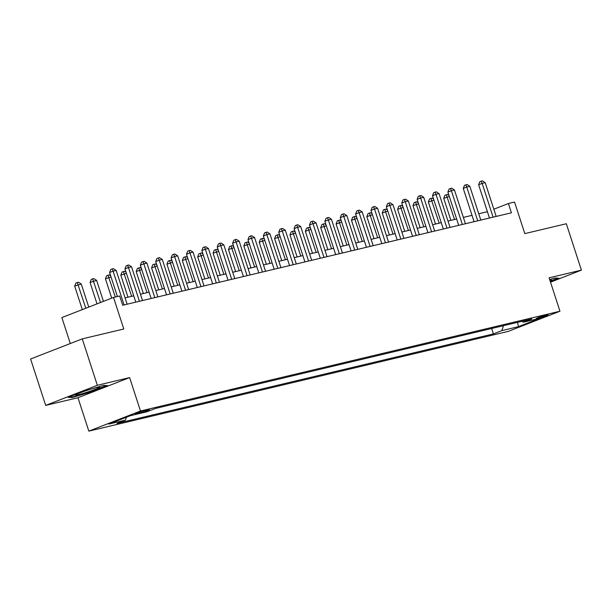 <?xml version="1.0" encoding="UTF-8"?>
<svg xmlns="http://www.w3.org/2000/svg" width="612" height="612" viewBox="0 0 612 612"><rect width="100%" height="100%" fill="white"/><g stroke="black" fill="none" stroke-linecap="round" stroke-linejoin="round"><path stroke-width="0.92" d="M546.631 314.935A6.258 0.428 162 0 0 539.998 316.962A6.258 0.428 162 0 0 536.211 318.615A6.258 0.428 162 0 0 537.696 318.416A6.258 0.428 162 0 0 544.328 316.396A6.258 0.428 162 0 0 548.115 314.744A6.258 0.428 162 0 0 546.631 314.935M88.824 431.131L508.304 331.36L559.965 311.233L140.485 411.004L88.824 431.131L77.969 397.724L129.629 377.596L97.339 385.277L45.678 405.396L77.969 397.724M45.678 405.396L30.6 358.999L82.26 338.872L123.785 328.996L113.526 297.44L61.866 317.567L70.303 343.531M550.525 282.178L581.4 270.144L566.322 223.74L524.805 233.616L514.554 202.059L508.404 203.528L493.83 209.205M97.339 385.277L82.26 338.872M113.526 297.44L119.677 295.978L122.698 305.258L511.418 212.808L508.404 203.528M136.69 413.773L139.398 413.131A6.066 0.413 162 0 0 145.824 411.172A6.066 0.413 162 0 0 149.489 409.566A6.066 0.413 162 0 0 148.05 409.757L145.342 410.4A6.066 0.413 162 0 0 138.916 412.358A6.066 0.413 162 0 0 135.252 413.957A6.066 0.413 162 0 0 136.69 413.773L136.522 413.268M126.386 417.246L125.429 420.138L116.984 423.428L493.402 333.9L491.65 328.491M125.429 420.138L108.821 424.085L130.325 415.709L146.934 411.761L155.379 408.472L531.805 318.944L523.359 322.233L539.96 318.278L518.463 326.655L501.855 330.61L493.402 333.9M129.629 377.596L140.485 411.004M581.4 270.144L549.109 277.825L559.965 311.233M487.397 211.698L478.745 213.756M472.02 215.355L463.368 217.413M456.644 219.012L447.992 221.07M441.267 222.669L432.615 224.726M425.891 226.325L417.239 228.383M410.514 229.982L401.862 232.04M395.138 233.646L386.486 235.704M379.761 237.303L371.109 239.361M364.385 240.96L355.733 243.018M349.008 244.616L340.356 246.674M333.632 248.273L324.98 250.331M318.255 251.93L309.603 253.988M302.871 255.587L294.227 257.644M287.495 259.243L278.85 261.301M272.118 262.9L263.474 264.958M256.742 266.557L248.097 268.614M241.365 270.213L232.721 272.271M225.989 273.87L217.344 275.928M210.612 277.527L201.968 279.585M195.236 281.183L186.584 283.241M179.859 284.84L171.207 286.898M164.483 288.504L155.831 290.555M149.106 292.161L140.454 294.219M133.73 295.818L125.078 297.876M501.855 330.61L503.485 325.676M521.921 321.292L523.359 322.233M518.463 326.655L517.561 322.325M72.247 397.525L91.899 391.665L107.46 385.606L103.367 385.399L83.714 391.252L68.162 397.318L72.247 397.525L72.055 396.936M550.326 281.581L558.917 278.231L554.832 278.024L549.675 279.562M91.762 391.244L91.899 391.665M124.06 304.937L113.09 271.162L116.165 270.428L127.135 304.202M117.397 296.522L109.594 272.516L113.09 271.162L112.18 268.936L113.411 268.645L116.165 270.428M109.594 272.516L110.78 269.479L112.18 268.936M88.748 307.094L81.258 284.029L74.687 286.118L82.322 309.603M74.687 286.118L75.873 283.081L77.273 282.53L85.81 308.241M77.273 282.53L78.504 282.239L81.258 284.029M139.437 301.28L128.466 267.505L131.542 266.771L142.512 300.546M135.787 302.144L124.97 268.859L128.466 267.505L127.556 265.279L128.788 264.988L131.542 266.771M124.97 268.859L126.156 265.822L127.556 265.279M154.813 297.623L143.843 263.849L146.918 263.114L157.888 296.889M151.164 298.488L140.347 265.203L143.843 263.849L142.933 261.622L144.164 261.332L146.918 263.114M140.347 265.203L141.533 262.166L142.933 261.622M170.19 293.967L159.219 260.184L162.295 259.457L173.265 293.232M166.54 294.831L155.723 261.546L159.219 260.184L158.309 257.966L159.541 257.667L162.295 259.457M155.723 261.546L156.909 258.509L158.309 257.966M103.451 301.364L96.635 280.373L90.063 282.461L97.025 303.873M90.063 282.461L91.249 279.424L92.649 278.873L100.513 302.512M92.649 278.873L93.881 278.582L96.635 280.373M111.032 276.945L105.44 278.804L111.728 298.143M105.44 278.804L106.626 275.76L108.026 275.216L115.293 297.019M108.026 275.216L109.257 274.926L110.68 275.851M126.409 273.289L120.816 275.148L127.977 297.18M120.816 275.148L122.002 272.103L123.402 271.56L131.626 296.315M123.402 271.56L124.634 271.269L126.057 272.195M185.566 290.31L174.596 256.527L177.671 255.801L188.641 289.575M181.917 291.174L171.108 257.889L174.596 256.527L173.686 254.309L174.917 254.011L177.671 255.801M171.108 257.889L172.293 254.852L173.686 254.309M141.785 269.632L136.193 271.491L143.353 293.523M136.193 271.491L137.379 268.446L138.779 267.903L147.01 292.658M138.779 267.903L140.01 267.612L141.433 268.538M99.152 387.671A12.714 0.864 162 0 0 99.664 387.09A12.714 0.864 162 0 0 88.801 389.821A12.714 0.864 162 0 0 76.225 394.503A12.714 0.864 162 0 0 75.651 394.893A12.714 0.864 162 0 0 85.16 392.797A12.714 0.864 162 0 0 99.152 387.671M106.381 385.552L91.655 391.29L72.614 396.959L69.47 396.806M550.012 280.602A12.714 0.864 162 0 0 551.121 279.715A12.714 0.864 162 0 0 549.767 279.845M557.838 278.177L550.188 281.16M200.943 286.645L189.972 252.871L193.048 252.144L204.018 285.919M197.293 287.518L186.484 254.232L189.972 252.871L189.062 250.652L190.294 250.354L193.048 252.144M186.484 254.232L187.67 251.195L189.062 250.652M216.319 282.989L205.349 249.214L208.424 248.487L219.394 282.262M212.67 283.861L201.861 250.576L205.349 249.214L204.439 246.996L205.67 246.697L208.424 248.487M201.861 250.576L203.046 247.539L204.439 246.996M231.696 279.332L220.725 245.557L223.801 244.831L234.771 278.605M228.047 280.204L217.237 246.919L220.725 245.557L219.815 243.331L221.047 243.041L223.801 244.831M217.237 246.919L218.423 243.882L219.815 243.331M247.072 275.675L236.102 241.901L239.177 241.174L250.147 274.949M243.423 276.548L232.614 243.262L236.102 241.901L235.192 239.675L236.423 239.384L239.177 241.174M232.614 243.262L233.799 240.218L235.192 239.675M262.456 272.019L251.478 238.244L254.554 237.51L265.531 271.292M258.8 272.891L247.99 239.606L251.478 238.244L250.568 236.018L251.8 235.727L254.554 237.51M247.99 239.606L249.176 236.561L250.568 236.018M157.162 265.975L151.569 267.834L158.73 289.866M151.569 267.834L152.755 264.789L154.155 264.246L162.387 289.002M154.155 264.246L155.387 263.956L156.81 264.881M172.538 262.318L166.946 264.177L174.106 286.209M166.946 264.177L168.132 261.133L169.532 260.59L177.763 285.345M169.532 260.59L170.763 260.299L172.186 261.225M187.915 258.654L182.322 260.521L189.483 282.553M182.322 260.521L183.508 257.476L184.908 256.933L193.14 281.688M184.908 256.933L186.14 256.642L187.563 257.568M203.291 254.997L197.699 256.856L204.859 278.896M197.699 256.856L198.885 253.819L200.285 253.276L208.516 278.032M200.285 253.276L201.516 252.986L202.939 253.903M218.668 251.341L213.075 253.2L220.236 275.239M213.075 253.2L214.261 250.163L215.661 249.62L223.893 274.375M215.661 249.62L216.893 249.329L218.316 250.247M277.833 268.362L266.855 234.587L269.93 233.853L280.908 267.635M274.176 269.234L263.367 235.949L266.855 234.587L265.945 232.361L267.176 232.07L269.93 233.853M263.367 235.949L264.552 232.904L265.945 232.361M234.052 247.684L228.46 249.543L235.612 271.583M228.46 249.543L229.645 246.506L231.038 245.963L239.269 270.718M231.038 245.963L232.269 245.672L233.692 246.59M293.209 264.705L282.231 230.931L285.307 230.196L296.285 263.971M289.553 265.577L278.743 232.292L282.231 230.931L281.321 228.704L282.553 228.414L285.307 230.196M278.743 232.292L279.929 229.248L281.321 228.704M249.428 244.027L243.836 245.886L250.997 267.926M243.836 245.886L245.022 242.849L246.414 242.306L254.646 267.054M246.414 242.306L247.646 242.015L249.069 242.933M308.586 261.049L297.608 227.274L300.683 226.539L311.661 260.314M304.929 261.921L294.12 228.636L297.608 227.274L296.698 225.048L297.929 224.757L300.683 226.539M294.12 228.636L295.305 225.591L296.698 225.048M264.805 240.371L259.213 242.23L266.373 264.269M259.213 242.23L260.398 239.193L261.791 238.649L270.022 263.397M261.791 238.649L263.022 238.351L264.445 239.277M323.962 257.392L312.984 223.617L316.06 222.883L327.038 256.658M320.305 258.256L309.496 224.979L312.984 223.617L312.074 221.391L313.306 221.1L316.06 222.883M309.496 224.979L310.682 221.934L312.074 221.391M280.181 236.714L274.589 238.573L281.75 260.613M274.589 238.573L275.775 235.536L277.167 234.993L285.399 259.74M277.167 234.993L278.399 234.694L279.822 235.62M339.339 253.735L328.361 219.96L331.436 219.226L342.414 253.001M335.682 254.6L324.873 221.322L328.361 219.96L327.451 217.734L328.682 217.444L331.436 219.226M324.873 221.322L326.058 218.277L327.451 217.734M295.558 233.057L289.966 234.916L297.126 256.956M289.966 234.916L291.151 231.879L292.544 231.336L300.775 256.084M292.544 231.336L293.775 231.038L295.198 231.963M354.715 250.078L343.737 216.304L346.813 215.569L357.791 249.344M351.058 250.943L340.249 217.658L343.737 216.304L342.827 214.078L344.059 213.787L346.813 215.569M340.249 217.658L341.435 214.621L342.827 214.078M310.934 229.401L305.342 231.26L312.502 253.299M305.342 231.26L306.528 228.222L307.92 227.679L316.152 252.427M307.92 227.679L309.152 227.381L310.575 228.307M370.092 246.422L359.114 212.647L362.189 211.913L373.167 245.687M366.435 247.286L355.626 214.001L359.114 212.647L358.204 210.421L359.435 210.13L362.189 211.913M355.626 214.001L356.811 210.964L358.204 210.421M385.468 242.765L374.49 208.99L377.566 208.256L388.543 242.031M381.819 243.63L371.002 210.344L374.49 208.99L373.58 206.764L374.812 206.473L377.566 208.256M371.002 210.344L372.188 207.307L373.58 206.764M400.845 239.108L389.867 205.334L392.942 204.599L403.92 238.374M397.196 239.973L386.379 206.688L389.867 205.334L388.957 203.108L390.188 202.817L392.942 204.599M386.379 206.688L387.564 203.651L388.957 203.108M416.221 235.452L405.243 201.669L408.319 200.943L419.297 234.717M412.572 236.316L401.755 203.031L405.243 201.669L404.333 199.451L405.565 199.152L408.319 200.943M401.755 203.031L402.941 199.994L404.333 199.451M431.598 231.795L420.62 198.013L423.695 197.286L434.673 231.061M427.949 232.659L417.132 199.374L420.62 198.013L419.71 195.794L420.941 195.496L423.695 197.286M417.132 199.374L418.317 196.337L419.71 195.794M446.974 228.131L435.996 194.356L439.072 193.629L450.049 227.404M443.325 229.003L432.508 195.718L435.996 194.356L435.086 192.137L436.318 191.839L439.072 193.629M432.508 195.718L433.694 192.681L435.086 192.137M462.351 224.474L451.373 190.699L454.448 189.972L465.426 223.747M458.702 225.346L447.885 192.061L451.373 190.699L450.47 188.481L451.694 188.182L454.448 189.972M447.885 192.061L449.07 189.024L450.47 188.481M477.727 220.817L466.749 187.042L469.825 186.316L480.803 220.09M474.078 221.689L463.261 188.404L466.749 187.042L465.847 184.816L467.071 184.526L469.825 186.316M463.261 188.404L464.447 185.367L465.847 184.816M493.104 217.161L482.126 183.386L485.201 182.659L496.179 216.434M489.455 218.033L478.638 184.748L482.126 183.386L481.223 181.16L482.447 180.869L485.201 182.659M478.638 184.748L479.823 181.703L481.223 181.16M326.311 225.744L320.719 227.603L327.879 249.642M320.719 227.603L321.904 224.566L323.297 224.015L331.528 248.77M323.297 224.015L324.528 223.724L325.951 224.65M341.687 222.087L336.095 223.946L343.255 245.986M336.095 223.946L337.281 220.901L338.673 220.358L346.905 245.114M338.673 220.358L339.905 220.068L341.328 220.993M357.064 218.43L351.472 220.289L358.632 242.329M351.472 220.289L352.657 217.245L354.05 216.702L362.281 241.457M354.05 216.702L355.281 216.411L356.704 217.337M372.44 214.774L366.848 216.633L374.008 238.665M366.848 216.633L368.034 213.588L369.426 213.045L377.658 237.8M369.426 213.045L370.658 212.754L372.081 213.68M387.817 211.117L382.225 212.976L389.385 235.008M382.225 212.976L383.41 209.931L384.803 209.388L393.034 234.144M384.803 209.388L386.034 209.097L387.457 210.023M403.193 207.46L397.601 209.319L404.762 231.351M397.601 209.319L398.787 206.275L400.179 205.731L408.411 230.487M400.179 205.731L401.411 205.441L402.834 206.366M418.57 203.804L412.978 205.663L420.138 227.695M412.978 205.663L414.163 202.618L415.556 202.075L423.787 226.83M415.556 202.075L416.787 201.784L418.21 202.71M433.946 200.139L428.354 202.006L435.514 224.038M428.354 202.006L429.54 198.961L430.932 198.418L439.164 223.173M430.932 198.418L432.164 198.127L433.587 199.053M449.323 196.483L443.731 198.342L450.891 220.381M443.731 198.342L444.916 195.305L446.309 194.761L454.54 219.517M446.309 194.761L447.54 194.471L448.963 195.389M139.123 412.289L139.398 413.131"/></g></svg>
